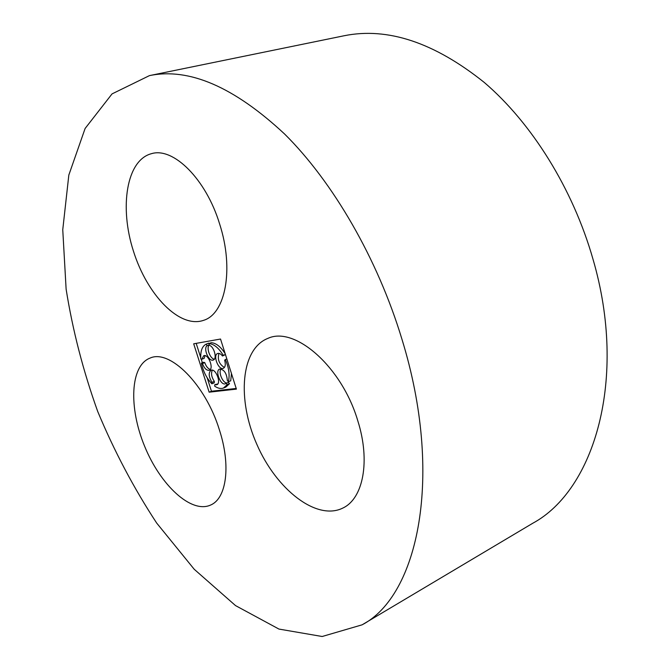 <?xml version="1.0" encoding="UTF-8"?>
<svg xmlns="http://www.w3.org/2000/svg" width="670" height="670" viewBox="0 0 670 670"><rect width="100%" height="100%" fill="white"/><g stroke="black" fill="none" stroke-linecap="round" stroke-linejoin="round"><path stroke-width="1" d="M219.375 429.797C205.464 384.362 169.761 349.028 150.164 358.04C130.164 365.477 128.54 407.561 144.628 446.279C160.381 485.122 191.277 514.049 210.74 504.987C226.544 498.38 231.075 465.55 219.375 429.797M401.891 339.053C377.528 258.561 332.898 181.88 284.616 134.034C234.073 86.899 189.015 67.427 149.444 75.618L112.049 93.892L85.107 128.481L68.826 175.071L62.754 229.743L66.121 289.164C72.636 330.159 83.164 370.912 97.694 411.43C114.243 451.178 133.908 488.388 156.696 523.086L194.225 569.274L235.53 605.596L278.946 629.071L322.161 636.5L362.102 624.825C418.214 595.689 444.151 476.052 401.891 339.053M362.102 624.825L532.801 523.228C594.273 490.08 627.974 378.86 592.992 259.19C572.875 188.68 531.687 122.92 484.201 82.393C434.286 42.478 387.562 26.934 344.045 35.77L149.444 75.618M219.626 223.973C206.059 179.158 173.363 146.889 151.512 153.665C126.437 160.063 119.252 207.206 133.414 251.057C147.157 295.06 179.627 328.777 203.596 320.327C225.455 313.878 234.291 269.164 219.626 223.973M357.872 421.062C341.993 366.683 294.683 325.771 267.908 338.375C240.681 348.961 236.92 399.538 256.828 444.31C276.258 489.276 316.575 521.327 342.981 507.994C363.157 498.539 370.569 461.253 357.872 421.062M220.53 339.037L193.689 343.802L209.141 392.176L236.409 389.119L220.53 339.037M207.164 377.763L211.469 391.247L209.141 392.176M196.184 343.358L200.715 357.571M201.167 358.978L202.382 362.772M211.469 391.247L236.2 388.449M210.313 369.455C207.968 368.709 206.126 366.44 204.786 362.646L203.747 362.252L201.394 363.148C203.219 371.515 206.72 378.391 211.888 383.784L211.996 382.344L214.333 381.414C211.511 377.059 210.849 373.307 212.34 370.158M205.012 355.644L204.183 358.333L201.838 359.229L200.791 358.835C200.33 350.938 202.206 346.005 206.41 344.028L206.955 345.753C203.111 348.785 208.99 362.093 213.269 360.033C217.382 358.902 214.157 346.608 209.4 345.335L208.847 343.601C213.864 343.945 218.654 347.847 223.244 355.318L222.49 356.005C220.782 353.861 219.165 353.023 217.649 353.484C212.532 355.041 218.521 370.585 223.361 368.299C225.371 367.127 225.798 364.43 224.643 360.209L225.396 359.522C228.956 367.956 229.944 375.368 228.344 381.766L227.331 380.434C226.678 373.249 224.123 369.446 219.685 369.036C214.626 370.619 220.706 386.037 225.48 383.734L226.133 383.324L227.147 384.655L223.504 388.022L225.857 387.076L229.509 383.709L228.495 382.386L226.133 383.324M208.923 343.576L208.78 343.149L206.41 344.028M209.266 344.933C206.075 347.588 209.995 358.685 214.308 359.212M225.153 353.618C220.665 346.641 216.025 343.007 211.226 342.722L208.847 343.601M222.49 356.005L225.455 354.564M218.973 353.392C217.281 359.438 219.098 364.137 224.408 367.478M228.344 381.766L230.715 380.82L231.46 373.508M221.008 368.935C218.077 372.311 222.901 383.441 227.08 382.947M211.996 382.344C208.655 376.749 208.328 372.713 211.017 370.242C215.665 368.014 221.661 383.257 216.737 384.789L214.794 384.697L217.767 383.96M211.888 383.784L214.224 382.855L214.333 381.414M204.786 362.646L202.441 363.542L201.394 363.148M214.794 384.697L214.676 386.146C217.926 388.391 220.866 389.01 223.504 388.022M229.509 383.709L227.147 384.655M226.845 358.961L225.396 359.522M225.43 354.489L223.244 355.318M209.258 344.899L206.955 345.753M202.441 363.542C204.3 368.408 206.578 370.652 209.283 370.284C214.199 368.802 208.337 353.542 203.688 355.72L201.838 359.229"/></g></svg>
